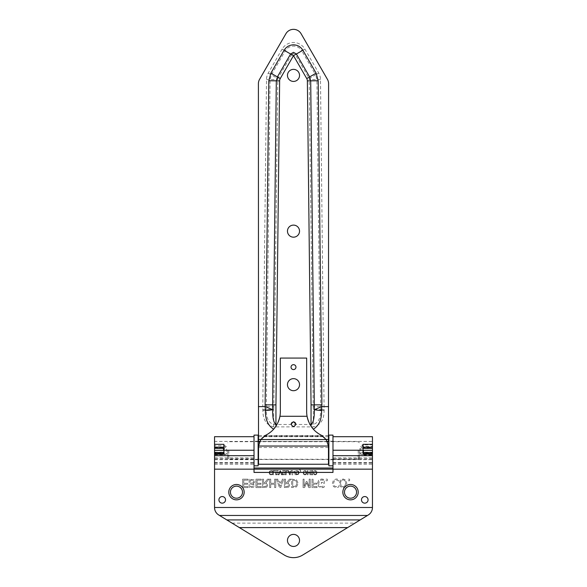 <?xml version="1.0" encoding="UTF-8"?>
<svg xmlns="http://www.w3.org/2000/svg" width="587" height="587" viewBox="0 0 587 587"><rect width="100%" height="100%" fill="white"/><g stroke="black" fill="none" stroke-linecap="round" stroke-linejoin="round"><path stroke-width="0.44" stroke-dasharray="2.94 2.2" d="M223.918 454.499L223.918 450.324L226.677 450.324L226.677 453.56A1.262 1.049 29.6 0 1 225.65 454.499L223.918 454.83L223.918 452.526L223.918 454.279M214.541 436.699L214.541 507.498A8.776 8.776 0 0 0 218.738 514.99L219.523 515.467L367.477 515.467L302.65 555.075A17.544 17.544 0 0 1 284.35 555.075L219.523 515.467M254.017 458.777L214.541 458.777L214.541 441.417L254.017 441.417L254.017 459.65L254.017 441.417M214.541 458.777L214.541 441.417M363.082 454.279L363.082 453.391A1.108 1.049 90 0 0 364.131 454.499L364.131 454.69A1.049 0.998 0 0 1 363.228 454.199L364.131 455.219L364.131 454.69L372.459 454.69L372.459 455.219L364.131 455.219M367.477 515.467L368.262 514.99A8.776 8.776 0 0 0 372.459 507.498L372.459 436.699M372.459 447.705L372.459 448.593L362.773 448.593A1.049 0.792 138.2 0 1 363.691 447.705L372.459 447.705L372.459 446.369L362.495 446.369L362.495 444.836L372.459 444.836L372.459 446.369M372.459 444.836L372.459 455.219M372.459 454.69L372.459 453.171L363.691 453.171A1.049 0.88 60.4 0 1 362.773 452.166L362.773 448.593L361.152 446.773A1.049 0.47 -163.2 0 0 360.242 446.289L362.495 444.836M364.131 454.499L361.35 454.499L363.691 453.171L363.691 447.705L362.495 446.369L361.152 446.773L360.352 453.546L362.773 452.166L372.459 452.166L372.459 453.171M372.459 452.166L372.459 448.593M361.35 454.499A1.262 1.049 150.4 0 1 360.33 453.619L359.721 450.324L363.082 450.324L363.082 444.33M223.918 444.33L223.918 450.324M363.082 453.56L363.228 454.199M360.631 450.339L359.721 450.324L360.242 446.289M363.082 450.324L363.082 453.391M254.017 450.324L226.677 450.324L226.134 446.458L224.227 448.593L223.309 448.593L223.309 447.705A1.049 0.792 -138.2 0 1 224.227 448.593L224.227 452.166A1.049 0.88 -60.4 0 1 223.309 453.171L223.309 452.166L224.227 452.166L226.677 453.56M226.134 446.458L225.034 445.782L214.541 445.782M214.541 454.83L223.918 454.83M214.541 459.65L254.017 459.65M254.017 450.244L254.017 472.41L332.983 472.41L332.983 450.244M332.983 459.65L332.983 441.417L332.983 459.65L372.459 459.65M316.077 473.966L315.146 474.399L314.214 473.966L313.869 472.689L315.146 470.979L316.422 472.689L316.077 473.966L315.146 474.399L314.214 473.966L313.869 472.689L315.146 470.979L316.422 472.689L316.077 473.966M315.146 474.89L316.503 474.318L317.009 472.689L316.503 471.075L315.146 470.495L313.788 471.075L313.282 472.689L313.788 474.318L315.146 474.89L316.503 474.318L317.009 472.689L316.503 471.075L315.146 470.495L313.788 471.075L313.282 472.689L313.788 474.318L315.146 474.89M310.508 474.795L310.508 470.591L309.951 470.591L309.951 472.645L308.014 472.645L308.014 470.591L307.449 470.591L307.449 474.795L308.014 474.795L308.014 473.144L309.951 473.144L309.951 474.795L310.508 474.795L310.508 470.591L309.951 470.591L309.951 472.645L308.014 472.645L308.014 470.591L307.449 470.591L307.449 474.795L308.014 474.795L308.014 473.144L309.951 473.144L309.951 474.795L310.508 474.795M305.908 473.966L304.976 474.399L304.044 473.966L303.699 472.689L304.976 470.979L306.253 472.689L305.908 473.966L304.976 474.399L304.044 473.966L303.699 472.689L304.976 470.979L306.253 472.689L305.908 473.966M304.976 474.89L306.333 474.318L306.84 472.689L306.333 471.075L304.976 470.495L303.618 471.075L303.112 472.689L303.618 474.318L304.976 474.89L306.333 474.318L306.84 472.689L306.333 471.075L304.976 470.495L303.618 471.075L303.112 472.689L303.618 474.318L304.976 474.89M295.012 474.795L295.012 470.591L294.38 470.591L292.517 474.215L292.517 470.591L291.996 470.591L291.996 474.795L292.788 474.795L294.483 471.464L294.483 474.795L295.012 474.795L295.012 470.591L294.38 470.591L292.517 474.215L292.517 470.591L291.996 470.591L291.996 474.795L292.788 474.795L294.483 471.464L294.483 474.795L295.012 474.795M285.025 470.591L282.391 470.591L282.391 474.795L285.025 474.795L285.025 474.303L282.949 474.303L282.949 473.144L284.886 473.144L284.886 472.645L282.949 472.645L282.949 471.082L285.025 471.082L285.025 470.591L282.391 470.591L282.391 474.795L285.025 474.795L285.025 474.303L282.949 474.303L282.949 473.144L284.886 473.144L284.886 472.645L282.949 472.645L282.949 471.082L285.025 471.082L285.025 470.591M278.319 470.591L275.685 470.591L275.685 474.795L278.319 474.795L278.319 474.303L276.242 474.303L276.242 473.144L278.179 473.144L278.179 472.645L276.242 472.645L276.242 471.082L278.319 471.082L278.319 470.591L275.685 470.591L275.685 474.795L278.319 474.795L278.319 474.303L276.242 474.303L276.242 473.144L278.179 473.144L278.179 472.645L276.242 472.645L276.242 471.082L278.319 471.082L278.319 470.591M271.722 470.635L269.616 471.067L269.088 472.689L269.616 474.296L270.981 474.876L272.28 474.516L272.28 473.841L270.981 474.399L270.049 473.958L269.675 472.689L270.064 471.42L270.981 470.994L272.28 471.544L272.28 470.877L270.974 470.51L269.616 471.067L269.088 472.689L269.616 474.296L270.981 474.876L272.28 474.516L272.28 473.841L270.981 474.399L270.049 473.958L269.675 472.689L270.064 471.42L270.981 470.994L272.28 471.544L271.722 470.635M337.679 479.241L336.182 478.992L333.467 480.1L332.411 483.35L333.46 486.557L336.197 487.716L338.802 487.012L338.802 485.654L336.19 486.762L334.326 485.897L333.577 483.35L334.355 480.804L336.19 479.968L338.802 481.054L338.802 479.718L336.182 478.992L333.467 480.1L332.411 483.35L333.46 486.557L336.197 487.716L338.802 487.012L338.802 485.654L336.19 486.762L334.326 485.897L333.577 483.35L334.355 480.804L336.19 479.968L338.802 481.054L338.802 479.718L337.679 479.241M323.114 479.227L321.559 478.985L318.653 480.078L317.552 483.365L318.66 486.564L321.566 487.716L324.325 486.997L324.325 485.647L321.434 486.748C319.724 486.645 318.814 485.53 318.719 483.394L319.489 480.848L321.515 479.953L323.254 480.225L323.254 482.404L321.302 482.404L321.302 483.387L324.354 483.387L324.354 479.704L321.559 478.985L318.653 480.078L317.552 483.365L318.66 486.564L321.566 487.716L323.129 487.489L324.325 486.997L324.325 485.647L321.434 486.748C319.724 486.645 318.814 485.53 318.719 483.394L319.489 480.848L321.515 479.953L323.254 480.225L323.254 482.404L321.302 482.404L321.302 483.387L324.354 483.387L324.354 479.704L323.114 479.227M310.281 487.57L310.281 479.146L309.166 479.146L309.166 486.403L306.964 481.465L306.282 481.465L304.11 486.403L304.11 479.146L303.061 479.146L303.061 487.57L304.594 487.57L306.693 482.881L308.725 487.57L310.281 487.57L310.281 479.146L309.166 479.146L309.166 486.403L306.964 481.465L306.282 481.465L304.11 486.403L304.11 479.146L303.061 479.146L303.061 487.57L304.594 487.57L306.693 482.881L308.725 487.57L310.281 487.57M295.789 486.095L292.708 486.601L292.708 480.115L295.892 480.672L297.066 483.365L295.789 486.095L292.708 486.601L292.708 480.115L295.892 480.672L297.066 483.365L295.789 486.095M296.523 486.902L298.233 483.35L296.508 479.821L291.592 479.146L291.592 487.57L296.523 486.902L298.233 483.35L296.508 479.821L291.592 479.146L291.592 487.57L296.523 486.902M287.975 486.315L285.524 486.601L285.524 483.431L288.026 483.871L288.503 485.192L287.975 486.315L285.524 486.601L285.524 483.431L288.026 483.871L288.503 485.192L287.975 486.315M287.923 482.808L290.917 479.146L289.464 479.146L286.801 482.499L285.524 482.499L285.524 479.146L284.401 479.146L284.401 487.57L288.716 487.122L289.67 485.28L287.923 482.808L290.917 479.146L289.464 479.146L286.801 482.499L285.524 482.499L285.524 479.146L284.401 479.146L284.401 487.57L288.716 487.122L289.67 485.28L287.923 482.808M280.05 486.425L278.752 482.455L281.349 482.455L280.05 486.425L278.752 482.455L281.349 482.455L280.05 486.425M277.68 479.146L276.543 479.146L279.383 487.57L280.762 487.57L283.602 479.146L282.42 479.146L281.657 481.501L278.443 481.501L277.68 479.146L276.543 479.146L279.383 487.57L280.762 487.57L283.602 479.146L282.42 479.146L281.657 481.501L278.443 481.501L277.68 479.146M261.215 479.146L255.947 479.146L255.947 487.57L261.215 487.57L261.215 486.572L257.069 486.572L257.069 484.268L260.936 484.268L260.936 483.27L257.069 483.27L257.069 480.144L261.215 480.144L261.215 479.146L255.947 479.146L255.947 487.57L261.215 487.57L261.215 486.572L257.069 486.572L257.069 484.268L260.936 484.268L260.936 483.27L257.069 483.27L257.069 480.144L261.215 480.144L261.215 479.146M247.89 479.146L242.622 479.146L242.622 487.57L247.89 487.57L247.89 486.572L243.744 486.572L243.744 484.268L247.611 484.268L247.611 483.27L243.744 483.27L243.744 480.144L247.89 480.144L247.89 479.146L242.622 479.146L242.622 487.57L247.89 487.57L247.89 486.572L243.744 486.572L243.744 484.268L247.611 484.268L247.611 483.27L243.744 483.27L243.744 480.144L247.89 480.144L247.89 479.146M252.843 486.396L250.238 486.616L250.238 484.15L252.799 484.429L253.268 485.515L252.843 486.396L250.238 486.616L250.238 484.15L252.799 484.429L253.268 485.515L252.843 486.396M252.982 482.998L250.238 483.211L250.238 480.1L253.063 480.459L253.665 481.685L252.982 482.998L250.238 483.211L250.238 480.1L253.063 480.459L253.665 481.685L252.982 482.998M253.261 483.827L254.831 481.736L253.958 479.828L249.123 479.146L249.123 487.57L253.562 487.225L254.435 485.669L253.261 483.827L254.831 481.736L253.958 479.828L249.123 479.146L249.123 487.57L253.562 487.225L254.435 485.669L253.261 483.827M266.014 486.315L263.563 486.601L263.563 483.431L266.072 483.871L266.549 485.192L266.014 486.315L263.563 486.601L263.563 483.431L266.072 483.871L266.549 485.192L266.014 486.315M265.97 482.808L268.963 479.146L267.511 479.146L264.847 482.499L263.563 482.499L263.563 479.146L262.448 479.146L262.448 487.57L266.755 487.122L267.716 485.28L265.97 482.808L268.963 479.146L267.511 479.146L264.847 482.499L263.563 482.499L263.563 479.146L262.448 479.146L262.448 487.57L266.755 487.122L267.716 485.28L265.97 482.808M275.751 487.57L275.751 479.146L274.628 479.146L274.628 483.27L270.754 483.27L270.754 479.146L269.631 479.146L269.631 487.57L270.754 487.57L270.754 484.268L274.628 484.268L274.628 487.57L275.751 487.57L275.751 479.146L274.628 479.146L274.628 483.27L270.754 483.27L270.754 479.146L269.631 479.146L269.631 487.57L270.754 487.57L270.754 484.268L274.628 484.268L274.628 487.57L275.751 487.57M317.024 487.57L317.024 486.572L313.106 486.572L313.106 484.194L316.863 484.194L316.863 483.196L313.106 483.196L313.106 479.146L311.99 479.146L311.99 487.57L317.024 487.57L317.024 486.572L313.106 486.572L313.106 484.194L316.863 484.194L316.863 483.196L313.106 483.196L313.106 479.146L311.99 479.146L311.99 487.57L317.024 487.57M327.333 480.753L327.333 479.146L325.983 479.146L325.983 480.753L327.333 480.753L327.333 479.146L325.983 479.146L325.983 480.753L327.333 480.753M344.958 485.904L343.094 486.777L341.223 485.904L340.533 483.358C340.607 481.113 341.465 479.975 343.094 479.939C344.723 479.975 345.574 481.113 345.648 483.358L344.958 485.904L343.094 486.777L341.223 485.904L340.533 483.358C340.607 481.113 341.465 479.975 343.094 479.939C344.723 479.975 345.574 481.113 345.648 483.358L344.958 485.904M343.087 487.746L345.802 486.608L346.814 483.358L345.802 480.115L343.087 478.97L340.372 480.115L339.367 483.358L340.379 486.608L343.087 487.746L345.802 486.608L346.814 483.358L345.802 480.115L343.087 478.97L340.372 480.115L339.367 483.358L340.379 486.608L343.087 487.746M349.61 480.753L349.61 479.146L348.26 479.146L348.26 480.753L349.61 480.753L349.61 479.146L348.26 479.146L348.26 480.753L349.61 480.753M275.244 471.082L275.244 470.591L272.808 470.591L272.808 474.795L273.366 474.795L273.366 471.082L275.244 471.082L275.244 470.591L272.808 470.591L272.808 474.795L273.366 474.795L273.366 471.082L275.244 471.082M281.422 474.795L281.987 474.795L280.542 470.591L279.933 470.591L278.487 474.795L279.082 474.795L280.248 471.302L281.422 474.795L281.987 474.795L280.542 470.591L279.933 470.591L278.487 474.795L279.082 474.795L280.248 471.302L281.422 474.795M289.817 474.223L289.171 472.242L290.47 472.242L289.817 474.223L289.171 472.242L290.47 472.242L289.817 474.223M288.078 470.627L289.486 474.795L290.176 474.795L291.592 470.591L291.005 470.591L290.624 471.765L289.017 471.765L288.635 470.591L285.642 470.591L285.642 474.795L286.199 474.795L286.199 471.082L288.078 471.082L288.078 470.627L289.486 474.795L290.176 474.795L291.592 470.591L291.005 470.591L290.624 471.765L289.017 471.765L288.635 470.591L285.642 470.591L285.642 474.795L286.199 474.795L286.199 471.082L288.078 471.082L288.078 470.627M297.961 474.061L296.42 474.311L296.42 471.075L298.013 471.354L298.6 472.696L297.961 474.061L296.42 474.311L296.42 471.075L298.013 471.354L298.6 472.696L297.961 474.061M298.328 474.465L299.179 472.689L298.321 470.928L295.863 470.591L295.863 474.795L298.328 474.465L299.179 472.689L298.321 470.928L295.863 470.591L295.863 474.795L298.328 474.465M300.067 471.39L300.779 471.39L299.568 469.541L300.067 471.39L300.779 471.39L299.986 469.541L299.568 469.541L300.067 471.39M312.827 471.016L312.827 470.591L311.198 470.591L311.734 471.016L311.734 474.369L311.198 474.795L312.827 474.795L312.291 474.369L312.291 471.016L312.827 470.591L311.198 470.591L311.734 471.016L311.734 474.369L311.198 474.795L312.827 474.795L312.291 474.369L312.291 471.016L312.827 471.016M350.527 498.202A6.039 6.039 0 0 0 356.566 492.163A6.039 6.039 0 0 0 350.527 486.131A6.039 6.039 0 0 0 344.488 492.163A6.039 6.039 0 0 0 350.527 498.202M236.473 498.202A6.039 6.039 0 0 0 242.512 492.163A6.039 6.039 0 0 0 236.473 486.131A6.039 6.039 0 0 0 230.434 492.163A6.039 6.039 0 0 0 236.473 498.202M342.845 492.163A7.682 7.682 0 0 1 354.372 485.508A7.682 7.682 0 0 1 354.372 498.818A7.682 7.682 0 0 1 342.845 492.163M228.791 492.163A7.682 7.682 0 0 1 240.318 485.508A7.682 7.682 0 0 1 240.318 498.818A7.682 7.682 0 0 1 228.791 492.163M293.5 546.453A6.039 6.039 0 0 0 298.724 537.399A6.039 6.039 0 0 0 288.276 537.399A6.039 6.039 0 0 0 293.5 546.453M372.459 507.498L214.541 507.498M254.017 468.022L332.983 468.022M358.209 450.471L358.209 459.247L358.209 450.471M359.303 450.471L359.303 458.161L359.303 450.471M228.791 450.471L228.791 459.247L228.791 450.471M227.697 450.471L227.697 458.161L227.697 450.471M328.859 450.471L328.859 459.775L328.859 450.471M332.983 450.471L332.983 459.775L332.983 450.471M328.859 465.829L328.859 435.121M332.983 435.121L332.983 455.681M254.017 450.471L254.017 459.775L254.017 450.471M258.141 450.471L258.141 459.775L258.141 450.471M254.017 455.681L254.017 435.121M258.141 435.121L258.141 465.829M328.485 435.547L258.515 435.547L258.405 83.714A8.776 8.776 0 0 1 259.579 79.326L285.898 33.738A8.776 8.776 0 0 1 301.102 33.738L327.421 79.326A8.776 8.776 0 0 1 328.595 83.714L328.485 464.251M304.895 49.088L301.799 50.878L315.637 74.85L309.195 78.57L295.356 54.598L301.799 50.878C299.891 47.811 297.125 46.212 293.5 46.087C289.875 46.212 287.109 47.811 285.201 50.878L271.363 74.85L277.805 78.57L291.644 54.598L282.105 49.088A13.163 13.163 0 0 1 304.895 49.088L318.734 73.059A13.163 13.163 0 0 1 320.495 79.487L324.105 410.548C324.149 419.661 320.546 425.113 313.304 426.896L273.696 426.896C266.454 425.113 262.851 419.668 262.895 410.548L262.785 406.608L258.405 406.608M293.5 237.177A6.039 6.039 0 0 0 298.724 228.123A6.039 6.039 0 0 0 288.276 228.123A6.039 6.039 0 0 0 293.5 237.177M293.5 390.707A6.039 6.039 0 0 0 298.724 381.653A6.039 6.039 0 0 0 288.276 381.653A6.039 6.039 0 0 0 293.5 390.707M293.5 81.432A6.039 6.039 0 0 0 298.724 72.377A6.039 6.039 0 0 0 288.276 72.377A6.039 6.039 0 0 0 293.5 81.432M279.933 416.271A26.32 26.32 0 0 0 280.337 411.648L280.337 358.07L306.663 358.07L306.663 411.648A26.32 26.32 0 0 0 307.067 416.271M308.659 421.708A26.32 26.32 0 0 0 310.017 424.511L311.051 426.199M313.091 428.884L314.111 430M314.294 430.183L316.576 432.23M318.257 433.463L321.214 435.194M265.786 435.194L268.743 433.463M270.424 432.23L272.706 430.183M272.889 430L273.909 428.884M275.949 426.199L276.983 424.511A26.32 26.32 0 0 0 278.341 421.708M258.544 446.047L258.515 446.964C258.713 442.422 260.481 438.907 263.805 436.412L264.355 436.024L322.645 436.024L323.195 436.412C326.519 438.907 328.287 442.422 328.485 446.964L328.456 446.047M258.515 446.047L258.515 459.526L328.485 459.526L328.485 446.047M324.105 410.548A4.212 0.47 -175.3 0 1 320.707 410.078L322.278 409.572L324.244 409.77M262.895 410.548A4.212 0.47 -4.7 0 0 266.293 410.078C266.271 418.098 268.736 422.889 273.696 424.46L313.304 424.46C318.271 422.889 320.737 418.098 320.707 410.078L320.707 409.572L313.304 409.572L313.304 426.896M262.756 409.77L264.722 409.572L266.293 410.078L266.293 409.572L273.696 409.572L273.696 426.896M264.722 409.572L266.293 409.572L266.366 406.644L273.799 406.732L277.805 78.57M258.515 435.547L258.515 464.251M258.515 459.526L258.515 441.703M258.515 441.424L328.485 441.424M322.278 409.572L320.707 409.572L320.634 406.644L313.201 406.732L309.195 78.57M328.485 459.526L328.485 441.703M328.485 436.706L258.515 436.699M214.541 447.705L223.309 447.705L225.034 445.782M214.541 452.166L223.309 452.166L223.309 448.593L214.541 448.593M225.65 454.499L223.309 453.171L214.541 453.171M214.541 463.114L254.017 463.114M372.459 458.777L332.983 458.777M332.983 450.324L359.721 450.324M214.541 469.16L372.459 469.16M232.056 523.12L354.944 523.12M239.357 527.588L347.643 527.588M332.983 463.114L372.459 463.114M318.734 73.059L315.637 74.85L316.921 79.531L320.634 406.644L328.595 406.608M282.105 49.088L268.266 73.059A13.163 13.163 0 0 0 266.505 79.487L262.785 406.608L266.366 406.644L270.079 79.531L277.512 79.612M323.195 436.412L263.805 436.412M328.485 447.558L258.515 447.558M326.123 439.443L260.877 439.443M291.644 54.598L293.5 53.527L295.356 54.598M268.266 73.059L271.363 74.85L270.079 79.531L266.505 79.487M273.696 409.572L273.799 406.732M320.495 79.487L309.488 79.612M313.304 409.572L313.201 406.732M327.267 441.424L259.733 441.424L327.267 441.424M214.541 459.526L254.017 459.526M214.541 464.251L254.017 464.251M332.983 459.526L372.459 459.526M332.983 441.417L372.459 441.417M214.541 457.845L254.017 457.845M332.983 457.845L372.459 457.845M332.983 464.251L372.459 464.251M214.541 462.563L254.017 462.563M332.983 462.563L372.459 462.563M359.303 442.789L358.209 441.703L328.859 441.703M359.303 458.161L358.209 459.247L328.859 459.247M327.392 441.703L259.608 441.703M258.141 441.703L228.791 441.703L227.697 442.789M328.485 459.247L258.515 459.247M258.141 459.247L228.791 459.247L227.697 458.161M332.983 441.175L328.859 441.175M332.983 459.775L328.859 459.775M258.141 441.175L254.017 441.175M258.141 459.775L254.017 459.775M295.958 424.122A2.458 2.458 0 0 0 293.5 421.664A2.458 2.458 0 0 0 291.042 424.122"/><path stroke-width="0.88" d="M223.918 453.538L214.541 453.538L214.541 454.279L223.918 454.279L223.918 444.33L214.541 444.33L214.541 447.184L223.918 447.184M332.983 436.699L372.459 436.699L372.459 444.33L363.082 444.33L363.082 450.244L332.983 450.244L332.983 472.41L254.017 472.41L254.017 450.244L223.918 450.244M239.357 527.588L347.643 527.588L302.65 555.075A17.544 17.544 0 0 1 284.35 555.075L218.738 514.99A8.776 8.776 0 0 1 214.541 507.498L214.541 454.279M214.541 453.538L214.541 452.526L223.918 452.526M223.918 448.336L214.541 448.336L214.541 452.526M214.541 448.336L214.541 447.184M214.541 444.33L214.541 436.699L254.017 436.699M363.082 450.244L363.082 454.279L372.459 454.279L372.459 453.538L363.082 453.538M363.082 452.526L372.459 452.526L372.459 453.538M372.459 454.279L372.459 507.498A8.776 8.776 0 0 1 368.262 514.99L347.643 527.588M363.082 447.184L372.459 447.184L372.459 444.33M372.459 447.184L372.459 452.526M372.459 448.336L363.082 448.336M225.525 499.853A3.302 3.302 0 0 1 222.224 503.147A3.302 3.302 0 0 1 218.929 499.853A3.302 3.302 0 0 1 222.224 496.551A3.302 3.302 0 0 1 225.525 499.853M361.475 499.853A3.302 3.302 0 0 1 364.776 496.551A3.302 3.302 0 0 1 368.071 499.853A3.302 3.302 0 0 1 364.776 503.147A3.302 3.302 0 0 1 361.475 499.853M342.845 492.163A7.682 7.682 0 0 1 354.372 485.508A7.682 7.682 0 0 1 354.372 498.818A7.682 7.682 0 0 1 342.845 492.163M344.488 492.163A6.039 6.039 0 0 0 353.543 497.394A6.039 6.039 0 0 0 353.543 486.939A6.039 6.039 0 0 0 344.488 492.163M230.434 492.163A6.039 6.039 0 0 0 239.489 497.394A6.039 6.039 0 0 0 239.489 486.939A6.039 6.039 0 0 0 230.434 492.163M228.791 492.163A7.682 7.682 0 0 1 240.318 485.508A7.682 7.682 0 0 1 240.318 498.818A7.682 7.682 0 0 1 228.791 492.163M293.5 546.453A6.039 6.039 0 0 1 288.276 537.399A6.039 6.039 0 0 1 298.724 537.399A6.039 6.039 0 0 1 293.5 546.453M214.541 507.498L372.459 507.498M332.983 468.022L254.017 468.022M372.459 455.681L332.983 455.681L332.983 435.121L328.859 435.121L328.859 465.829L332.983 465.829M254.017 465.829L258.141 465.829L258.141 435.121L254.017 435.121L254.017 455.681L214.541 455.681M328.485 441.703L328.595 83.714A8.776 8.776 0 0 0 327.421 79.326L301.102 33.738A8.776 8.776 0 0 0 285.898 33.738L259.579 79.326A8.776 8.776 0 0 0 258.405 83.714L258.515 441.424L259.733 441.424L258.515 441.703M293.5 237.177A6.039 6.039 0 0 1 288.276 228.123A6.039 6.039 0 0 1 298.724 228.123A6.039 6.039 0 0 1 293.5 237.177M293.5 390.707A6.039 6.039 0 0 1 288.276 381.653A6.039 6.039 0 0 1 298.724 381.653A6.039 6.039 0 0 1 293.5 390.707M293.5 81.432A6.039 6.039 0 0 1 288.276 72.377A6.039 6.039 0 0 1 298.724 72.377A6.039 6.039 0 0 1 293.5 81.432M321.214 435.194C313.671 431.342 308.96 425.032 307.067 416.271A26.32 26.32 0 0 1 306.663 411.648L306.663 358.07L280.337 358.07L280.337 411.648A26.32 26.32 0 0 1 279.933 416.271C278.04 425.032 273.329 431.342 265.786 435.194L260.804 439.546L258.544 446.047L328.456 446.047L326.196 439.546L321.214 435.194L322.645 436.024M278.341 421.708A26.32 26.32 0 0 0 279.933 416.271L307.067 416.271A26.32 26.32 0 0 0 308.659 421.708M321.588 410.54L321.881 404.854L311.051 404.854L311.051 426.199L313.355 429.185C319.005 425.663 321.749 419.448 321.588 410.54A8.776 0.866 -176.1 0 1 314.368 409.675C314.441 417.841 313.333 422.787 311.051 424.511L310.017 424.511M316.576 432.23L318.257 433.463M268.743 433.463L270.424 432.23M273.645 429.185L275.949 426.199L275.949 424.511C273.667 422.787 272.559 417.841 272.632 409.675L265.119 406.608L265.412 410.54C265.251 419.448 268.002 425.663 273.645 429.185M291.042 424.122L293.5 421.708L295.958 424.122C294.322 427.189 292.678 427.189 291.042 424.122M293.5 369.583A2.458 2.458 0 0 1 291.042 367.124A2.458 2.458 0 0 1 293.5 364.666A2.458 2.458 0 0 1 295.958 367.124A2.458 2.458 0 0 1 293.5 369.583M264.355 436.024L265.786 435.194M328.456 446.047L328.485 464.251L258.515 464.251L258.544 446.047M265.412 410.54A8.776 0.866 -3.9 0 0 272.632 409.675L272.632 404.854L275.949 404.854L275.949 424.511L276.983 424.511M328.595 406.608L321.881 406.608L314.368 409.675L310.692 80.837L318.198 80.749L316.114 73.148L309.613 76.897L310.692 80.837L307.368 80.874L311.051 404.854M258.405 406.608L265.119 406.608L265.119 404.854L272.632 404.854L276.308 80.837L268.802 80.749L270.886 73.148L277.387 76.897L276.308 80.837L279.632 80.874L275.949 404.854M223.918 450.324L214.541 450.324M363.082 450.324L372.459 450.324M214.541 469.16L372.459 469.16M219.523 515.467L367.477 515.467M226.824 519.928L360.176 519.928M260.804 439.546L326.196 439.546M328.485 439.443L326.123 439.443M260.877 439.443L258.515 439.443M279.632 80.874A4.74 4.74 0 0 1 280.263 78.563L293.485 55.662L306.737 78.563A4.74 4.74 0 0 1 307.368 80.874M265.119 404.854L268.802 80.749M270.886 73.148L284.108 50.247L290.609 54.004L277.387 76.897L280.263 78.563M284.108 50.247C286.273 46.769 289.398 44.964 293.5 44.825C297.602 44.964 300.727 46.769 302.892 50.247L296.391 54.004L309.613 76.897L306.737 78.563M293.5 52.331L290.609 54.004L293.485 55.662L296.391 54.004L293.5 52.331M321.881 404.854L318.198 80.749M316.114 73.148L302.892 50.247M328.485 441.424L327.267 441.424L328.485 441.424M328.859 441.703L327.392 441.703M259.608 441.703L258.141 441.703M328.859 459.247L328.485 459.247M258.515 459.247L258.141 459.247"/></g></svg>
